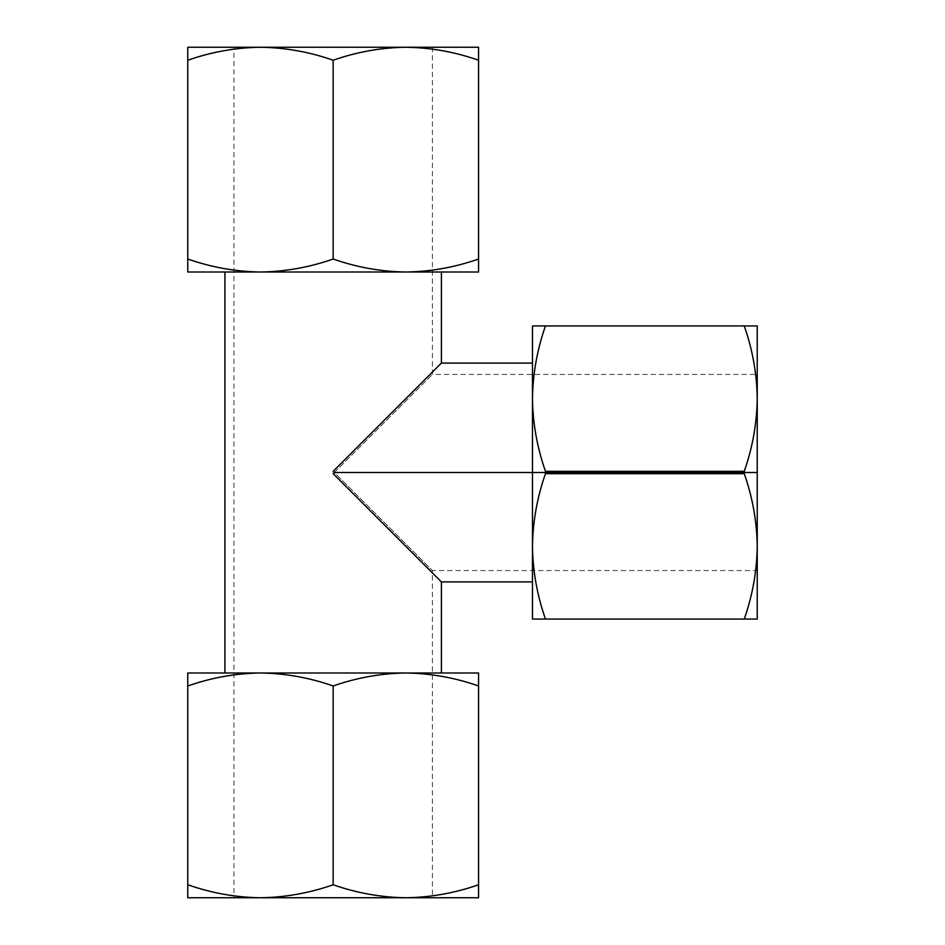 <?xml version="1.0" encoding="UTF-8"?>
<svg xmlns="http://www.w3.org/2000/svg" width="945" height="945" viewBox="0 0 945 945"><rect width="100%" height="100%" fill="white"/><g stroke="black" fill="none" stroke-linecap="round" stroke-linejoin="round"><path stroke-width="0.71" stroke-dasharray="4.72 3.54" d="M333.16 473.669L441.398 581.907L333.16 473.669L334.329 472.5L532.472 472.5L532.472 363.093L532.472 581.907L532.472 472.5L744.636 472.5L744.247 471.331L545.466 471.331L545.466 473.669C537.15 497.353 532.826 521.581 532.472 546.375L532.472 398.625C532.826 423.419 537.15 447.646 545.466 471.331M432.385 47.25L233.947 47.25L432.385 47.25L432.385 374.456L757.24 374.456L757.24 570.544L757.24 472.5L334.329 472.5L757.24 472.5L757.24 398.625L757.24 546.375C756.886 571.158 752.563 595.397 744.247 619.069L545.466 619.069C537.15 595.338 532.815 571.099 532.472 546.375L532.472 619.069L545.466 619.069M334.329 472.5L432.385 374.456L334.329 472.5L432.385 570.544L334.329 472.5L432.385 374.456L334.329 472.5L432.385 570.544L333.16 471.331L441.398 363.093L333.16 471.331M405.854 672.994L260.466 672.994C285.248 673.336 309.487 677.671 333.16 685.976C356.903 677.659 381.13 673.324 405.854 672.994C430.648 673.336 454.876 677.671 478.56 685.976L478.56 672.994L260.466 672.994C235.73 673.324 211.503 677.659 187.76 685.976L187.76 897.75L432.385 897.75L432.385 570.544L757.24 570.544M405.854 272.006L260.466 272.006L478.56 272.006L478.56 259.024C454.876 267.329 430.648 271.664 405.854 272.006C381.13 271.676 356.903 267.34 333.16 259.024C309.487 267.329 285.248 271.664 260.466 272.006L187.76 272.006L187.76 259.024C211.503 267.34 235.73 271.676 260.466 272.006M233.947 897.75L260.454 897.75L233.947 897.75L233.947 47.25M432.385 897.75L260.466 897.75C235.671 897.396 211.444 893.072 187.76 884.768M187.76 47.25L478.56 47.25L478.56 60.232C454.817 51.916 430.589 47.593 405.854 47.25C381.071 47.604 356.844 51.928 333.16 60.232C309.428 51.916 285.189 47.593 260.466 47.25C235.671 47.604 211.444 51.928 187.76 60.232L187.76 47.25M744.247 471.331C752.563 447.587 756.898 423.36 757.24 398.625C756.886 373.842 752.563 349.603 744.247 325.93L757.24 325.93L757.24 374.456M744.247 619.069L757.24 619.069L757.24 546.375C756.898 521.64 752.563 497.413 744.247 473.669L545.466 473.669M744.247 473.669L744.636 472.5L757.24 472.5M224.922 272.006L441.398 272.006M224.922 672.994L441.398 672.994M532.472 325.93L532.472 398.625C532.815 373.901 537.15 349.662 545.466 325.93L532.472 325.93M187.76 60.232L187.76 259.024M333.16 60.232L333.16 259.024M478.56 60.232L478.56 259.024M744.247 325.93L545.466 325.93M478.56 884.768C454.817 893.084 430.589 897.407 405.854 897.75L478.56 897.75L478.56 685.976M333.16 884.768C309.428 893.084 285.189 897.407 260.466 897.75L405.854 897.75C381.071 897.396 356.844 893.072 333.16 884.768L333.16 685.976M260.466 672.994L187.76 672.994L187.76 685.976"/><path stroke-width="1.42" d="M478.56 884.768L478.56 897.75L187.76 897.75L187.76 884.768C211.503 893.084 235.73 897.407 260.466 897.75L260.466 897.75C285.248 897.396 309.487 893.072 333.16 884.768C356.903 893.084 381.13 897.407 405.854 897.75L405.866 897.75C430.648 897.396 454.876 893.072 478.56 884.768L478.56 685.976C454.817 677.659 430.589 673.324 405.854 672.994L441.398 672.994L441.398 581.907L532.472 581.907M545.466 473.669C537.15 497.413 532.815 521.64 532.472 546.375L532.472 472.5L545.076 472.5L545.466 473.669L744.247 473.669C752.563 497.353 756.886 521.581 757.24 546.375L757.24 619.069L744.247 619.069C752.563 595.338 756.898 571.099 757.24 546.375L757.24 325.93L744.247 325.93C752.563 349.662 756.898 373.901 757.24 398.625L757.24 398.625C756.886 423.419 752.563 447.646 744.247 471.331L744.636 472.5L545.076 472.5L545.466 471.331C537.15 447.587 532.815 423.36 532.472 398.625L532.472 325.93L545.466 325.93C537.15 349.603 532.826 373.842 532.472 398.625L532.472 472.5L334.329 472.5L333.16 471.331L441.398 363.093L333.16 471.331M478.56 60.232L478.56 47.25L405.866 47.25C430.648 47.604 454.876 51.928 478.56 60.232L478.56 272.006L405.854 272.006L441.398 272.006L441.398 363.093L532.472 363.093M333.16 884.768L333.16 685.976C309.428 677.659 285.189 673.324 260.466 672.994L224.922 672.994L224.922 272.006L260.466 272.006L187.76 272.006L187.76 259.024C211.444 267.329 235.671 271.664 260.466 272.006L405.854 272.006C381.071 271.664 356.844 267.329 333.16 259.024C309.428 267.34 285.189 271.676 260.466 272.006M333.16 473.669L441.398 581.907L333.16 473.669L334.329 472.5M260.454 47.25L187.76 47.25L187.76 60.232C211.503 51.916 235.73 47.593 260.466 47.25C285.248 47.604 309.487 51.928 333.16 60.232C356.903 51.916 381.13 47.593 405.854 47.25L260.466 47.25M744.247 471.331L545.466 471.331M757.24 472.5L744.636 472.5L744.247 473.669M545.466 619.069C537.15 595.397 532.826 571.158 532.472 546.375L532.472 619.069L744.247 619.069M478.56 259.024C454.817 267.34 430.589 271.676 405.854 272.006M187.76 60.232L187.76 259.024M333.16 60.232L333.16 259.024M744.247 325.93L545.466 325.93M260.466 672.994C235.671 673.336 211.444 677.671 187.76 685.976L187.76 672.994L405.854 672.994C381.071 673.336 356.844 677.671 333.16 685.976M187.76 884.768L187.76 685.976M405.854 672.994L478.56 672.994L478.56 685.976"/></g></svg>
